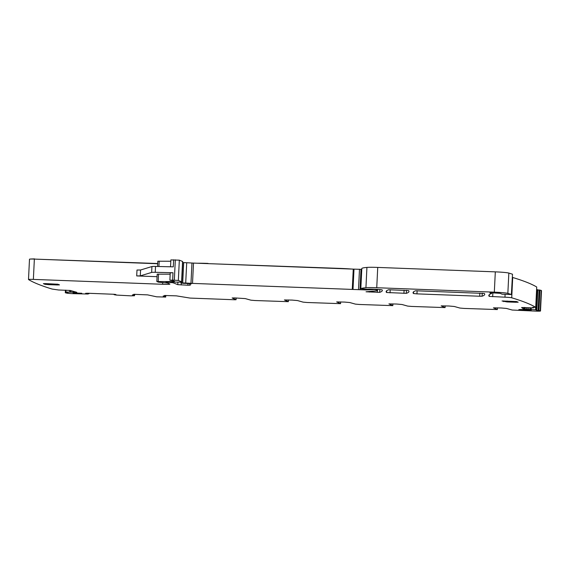 <?xml version="1.0" encoding="UTF-8"?>
<svg xmlns="http://www.w3.org/2000/svg" width="570" height="570" viewBox="0 0 570 570"><rect width="100%" height="100%" fill="white"/><g stroke="black" fill="none" stroke-linecap="round" stroke-linejoin="round"><path stroke-width="0.85" d="M540.51 310.999A5.907 0.363 -177.2 0 0 540.495 310.971A1062.623 65.814 -177.2 0 0 540.225 310.686L541.215 290.379A1062.63 65.814 -177.2 0 1 541.493 290.671A5.907 0.363 -177.2 0 1 541.5 290.693A5.907 0.363 -177.2 0 0 541.5 290.693L540.51 310.999A5.907 0.363 -177.2 0 1 535.636 311.12L512.173 310.03L506.538 308.456L501.158 307.978L493.435 307.843L497.325 309.567L497.411 307.836M497.325 309.567L463.952 308.413L459.919 308.057L454.283 306.482L448.904 306.005L441.173 305.869L445.07 307.593L445.149 305.862M445.07 307.593L411.697 306.439L407.664 306.09L402.021 304.508L396.649 304.031L388.918 303.895L392.808 305.62L392.894 303.895L392.808 305.62M392.83 305.641L359.435 304.473L355.402 304.116L349.766 302.535L344.387 302.064L336.663 301.922L340.554 303.646L340.639 301.922L340.554 303.646M340.575 303.668L307.18 302.499L303.147 302.143L297.512 300.568L292.132 300.091L284.409 299.948L288.299 301.673L288.384 299.948M288.299 301.673L254.925 300.525L250.893 300.169L245.257 298.594L234.584 297.918L232.147 297.982L236.044 299.706L236.123 297.975M236.151 297.975L236.066 299.72L234.605 299.756L190.066 298.082L176.344 295.851L164.431 295.495L165.514 295.944L163.162 296.037L165.692 297.07L156.679 296.82L147.616 294.875L133.686 294.312M540.225 310.686L536.79 310.394L535.593 309.781L523.823 309.175L521.593 307.494L533.093 307.9L532.708 307.315L535.729 307.315A1062.63 65.814 -177.2 0 0 511.718 297.796A5.907 0.363 -177.2 0 0 504.963 297.191L489.224 296.393A214.89 13.309 -177.2 0 1 488.811 295.502A214.89 13.309 -177.2 0 1 491.062 293.728A5.907 0.363 -177.2 0 1 491.326 293.678L489.879 292.944L492.801 292.873L499.904 293.315L501.607 293.913A5.907 0.363 -177.2 0 0 501.536 293.963A5.907 0.363 -177.2 0 0 502.163 294.156A5.907 0.363 -177.2 0 1 502.398 294.206L511.511 294.54L507.849 293.372A11.806 0.734 -177.2 0 0 494.318 292.161L376.742 287.729A14.756 0.912 -177.2 0 0 365.933 287.715A56.081 3.47 -177.2 0 0 360.824 288.755L367.607 289.239A7.082 0.442 -177.2 0 1 373.215 289.19L375.295 289.268A5.907 0.363 -177.2 0 1 382.214 289.952A206.625 12.797 -177.2 0 1 382.342 290.458A206.625 12.797 -177.2 0 1 379.677 292.339L366.033 291.79L374.212 291.049A32.469 2.009 -177.2 0 0 377.611 290.322A32.469 2.009 -177.2 0 0 377.112 289.945L374.248 289.524L366.225 289.945L192.51 283.397A5.907 0.363 -177.2 0 1 190.971 283.326L185.706 283.041A5.907 0.363 -177.2 0 0 182.706 282.927L180.882 282.948L183.298 283.333A9.448 0.584 -177.2 0 1 189.525 283.653L191.185 283.967A20.663 1.282 -177.2 0 0 189.782 284.359A20.663 1.282 -177.2 0 0 189.803 284.423L190.316 285.164L187.879 285.228L177.783 284.658L173.052 282.77L165.913 282.007L177.633 282.136A8.856 0.549 -177.2 0 0 181.723 281.872A8.856 0.549 -177.2 0 0 181.588 281.765L178.339 280.469L172.646 280.098L169.881 280.212L172.404 280.618L174.62 281.502L173.829 281.58L156.828 281.523L158.36 282.15L167.345 283.012L169.789 283.988A8.856 0.549 -177.2 0 1 169.924 284.088A8.856 0.549 -177.2 0 1 162.621 284.273L33.366 279.4A5.907 0.363 -177.2 0 0 28.5 279.521A5.907 0.363 -177.2 0 0 28.536 279.564A1062.63 65.814 -177.2 0 0 52.127 289.061L58.532 289.988L70.203 290.458L76.793 292.303L65.913 292.054L67.908 292.724L65.329 292.766A1062.63 65.814 -177.2 0 0 66.59 293.087A5.907 0.363 -177.2 0 0 73.266 293.671L87.851 294.02L88.77 293.685L85.628 293.315L87.787 293.251L114.356 294.291L115.924 294.519L114.207 294.711L116.344 295.068L130.844 295.844L134.499 295.752L132.397 294.882L134.748 294.79L133.686 294.355M44.973 283.575L44.937 284.309L43.356 283.661L45.785 283.603L57.912 284.245L59.501 284.893L57.064 284.957L48.357 284.63L48.4 283.696M44.937 284.309L48.357 284.63M81.809 293.265L73.031 292.887L81.809 293.265M406.325 293.343A206.625 12.797 -177.2 0 0 408.975 291.469A206.625 12.797 -177.2 0 0 408.548 290.586L388.726 289.752A206.625 12.797 -177.2 0 0 386.132 291.612A206.625 12.797 -177.2 0 0 386.581 292.517L406.325 293.343L406.474 290.315M479.847 293.065L479.691 296.236L482.092 296.208A206.625 12.797 -177.2 0 0 484.728 294.327A206.625 12.797 -177.2 0 0 484.293 293.443L415.673 290.771A206.625 12.797 -177.2 0 0 413.058 292.638A206.625 12.797 -177.2 0 0 413.499 293.536L416.955 293.871L417.112 290.707M479.691 296.236L416.955 293.871M515.8 301.416L515.764 302.264L518.194 302.207L516.612 301.551L502.049 300.974L507.051 301.936L507.101 301.01M515.764 302.264L507.051 301.936M518.907 309.774A6.199 0.385 -177.2 0 0 525.533 310.415A6.199 0.385 -177.2 0 0 531.19 310.308A6.199 0.385 -177.2 0 0 531.097 310.23A6.199 0.385 -177.2 0 0 524.471 309.596A6.199 0.385 -177.2 0 0 518.807 309.702A6.199 0.385 -177.2 0 0 518.907 309.774M541.215 290.379L539.063 290.223L538.073 310.522M536.598 289.474L539.063 290.223M512.345 277.412A5.907 0.363 -177.2 0 1 512.708 277.49A1062.63 65.814 -177.2 0 1 536.719 287.009L535.729 307.315M511.511 294.54L512.501 274.234L511.383 294.469M360.824 288.755L361.815 268.463A56.081 3.47 -177.2 0 1 366.923 267.416A14.756 0.912 -177.2 0 1 377.732 267.423L495.316 271.862A11.806 0.734 -177.2 0 1 508.839 273.073L512.373 274.163M361.772 269.346L353.998 269.14L353.008 289.446M182.664 262.599L183.697 262.62A5.907 0.363 -177.2 0 1 186.704 262.734L191.962 263.019A5.907 0.363 -177.2 0 0 193.501 263.091L353.998 269.14M181.723 281.872L182.714 261.566A8.856 0.549 -177.2 0 0 182.578 261.466L181.588 281.765M170.537 266.788L170.872 259.913L179.329 260.162L182.578 261.466M157.064 276.692L136.707 275.923L136.992 270.038L140.576 269.995L151.926 266.539A5.907 0.363 -177.2 0 1 155.525 266.432L173.287 266.853L173.636 259.792M155.525 266.432L155.239 272.317L173.002 272.738L170.238 272.859L169.881 280.212M170.174 274.184L157.192 274.163L156.828 281.523M157.698 263.746L34.364 259.094A5.907 0.363 -177.2 0 0 29.49 259.215L28.5 279.521M65.308 292.752L65.429 290.187L65.329 292.738M170.808 261.238L157.819 261.217L157.562 266.482M537.524 289.895L540.096 290.08A1061.447 65.735 2.8 0 1 540.282 290.28M340.511 268.641L340.525 268.42A19.48 1.204 2.8 0 1 352.089 269.076M340.525 268.42L208.029 263.639M197.69 263.247A19.48 1.204 2.8 0 1 208.043 263.418M157.712 263.525L34.571 259.101M30.716 259.015L34.585 258.88M155.239 272.317A5.907 0.363 -177.2 0 0 151.641 272.424L140.291 275.88L136.707 275.923M541.493 290.671L540.495 310.971M539.947 290.258L538.949 310.565M537.788 290.094L536.79 310.394M537.04 289.531L536.049 309.831M535.715 307.323L535.593 309.781M531.304 307.857L531.219 309.503M531.212 307.857L531.126 309.496M530.2 307.836L530.121 309.453M530 307.829L529.922 309.453M528.354 307.779L528.276 309.496M526.958 307.672L526.872 309.467M526.758 307.65L526.666 309.46M525.248 307.508L525.162 309.36M524.642 307.465L524.557 309.296M523.908 307.43L523.823 309.175M533.484 307.28L533.456 307.878L533.484 307.28M512.708 277.49L511.718 297.796M505.098 294.498L504.963 297.191M492.872 292.873L492.68 296.728M489.309 294.661L489.224 296.393M491.482 292.838L491.447 293.593M508.839 273.073L507.849 293.372M495.316 271.862L494.318 292.161M377.732 267.423L376.742 287.729M366.923 267.416L365.933 287.715M379.82 289.553L379.677 292.339M377.376 290.55L377.283 292.374M369.389 291.42L369.353 292.075M377.141 289.361L377.112 289.945M376.485 289.325L376.471 289.688M373.051 289.182L373.036 289.553M372.83 289.175L372.809 289.703M371.747 289.147L371.718 289.731M368.348 289.161L368.327 289.624M366.246 289.41L366.225 289.945M360.995 269.304L359.998 289.61M359.492 269.247L358.494 289.553M353.265 269.118L352.274 289.425M193.501 263.091L192.51 283.397M191.962 263.019L190.971 283.326M186.704 262.734L185.706 283.041M183.697 262.62L182.706 282.927M182.721 262.606L181.73 282.905M187.958 283.546L187.879 285.228M181.288 283.119L181.203 284.971M177.911 282.136L177.783 284.658M173.081 282.093L173.052 282.77M171.428 282.079L171.399 282.613M168.378 282.029L168.357 282.492M179.329 260.162L178.339 280.469M175.325 259.834L174.327 280.134M173.002 272.738L172.646 280.098M173.85 281.195L173.829 281.58M158.553 274.077L158.189 281.438M162.707 282.57L162.621 284.273M34.364 259.094L33.366 279.4M74.976 291.797L74.941 292.417M74.777 291.74L74.741 292.41M73.224 291.306L73.181 292.317M71.022 290.693L70.951 292.132M70.801 290.629L70.73 292.118M69.839 290.394L69.754 292.089M69.754 290.387L69.668 292.082M65.999 290.173L65.913 292.054M65.757 290.173L65.664 292.061M66.206 292.232L66.177 292.724M88.956 293.764L88.97 293.301M88.792 293.293L88.77 293.685M88.671 293.286L88.649 293.671M114.1 294.27L114.078 294.633M134.427 295.702L134.47 294.833M134.741 294.284L134.72 294.768M165.742 295.452L165.663 297.048M165.507 295.445L165.485 295.923M57.107 284.109L57.064 284.957M404.087 290.208L403.93 293.379M390.194 289.695L390.037 292.859M386.667 290.757L386.581 292.517M482.234 293.18L482.092 296.208M413.585 291.783L413.499 293.536M503.673 300.889L503.638 301.623M159.187 261.131L158.923 266.518M151.926 266.539L151.641 272.424M140.576 269.995L140.291 275.88M288.32 301.694L288.406 299.948M445.092 307.608L445.177 305.869M497.346 309.581L497.432 307.836M491.525 292.838L491.49 293.621M361.815 268.463L360.824 288.762M377.654 289.389L377.611 290.322M180.925 282.057L180.882 282.948M189.817 283.675L189.782 284.359M65.735 290.173L65.643 292.075M134.499 295.752L134.541 294.825M134.769 294.284L134.748 294.79M165.77 295.452L165.692 297.07M165.535 295.445L165.514 295.944"/></g></svg>
